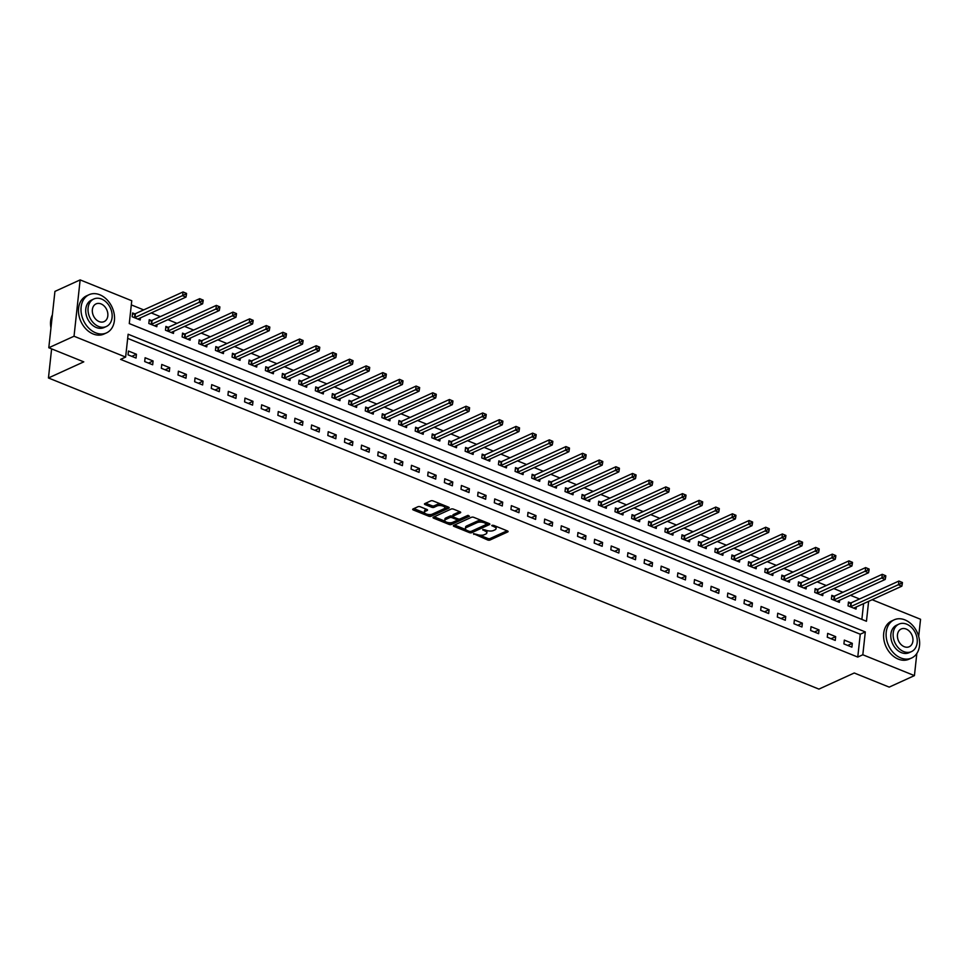 <?xml version="1.0" encoding="UTF-8"?>
<svg xmlns="http://www.w3.org/2000/svg" width="969" height="969" viewBox="0 0 969 969"><rect width="100%" height="100%" fill="white"/><g stroke="black" fill="none" stroke-linecap="round" stroke-linejoin="round"><path stroke-width="1.45" d="M473.538 533.689L487.649 539.975A1.647 0.678 -173.8 0 0 489.939 540.06L507.768 531.92A1.647 0.678 -173.8 0 0 508.107 531.569A1.647 0.678 -173.8 0 0 507.453 530.939L493.56 525.331L491.731 525.525L493.972 526.688A5.269 2.156 -173.8 0 1 496.055 528.711A5.269 2.156 -173.8 0 1 494.989 529.825L493.5 530.503A5.269 2.156 -173.8 0 1 486.147 530.261L482.744 529.486L484.766 530.891A5.269 2.156 -173.8 0 1 486.838 532.914A5.269 2.156 -173.8 0 1 485.784 534.028L484.294 534.706A5.269 2.156 -173.8 0 1 476.942 534.464L473.538 533.689M420.304 506.787A1.647 0.678 -173.8 0 0 418.014 506.702L413.012 508.991A1.647 0.678 -173.8 0 0 412.673 509.343A1.647 0.678 -173.8 0 0 413.327 509.973L428.746 516.198A1.647 0.678 -173.8 0 0 431.048 516.271L448.877 508.144A1.647 0.678 -173.8 0 0 449.204 507.792A1.647 0.678 -173.8 0 0 448.562 507.162L433.131 500.937A1.647 0.678 -173.8 0 0 430.842 500.852L424.797 503.614A1.647 0.678 -173.8 0 0 424.47 503.965A1.647 0.678 -173.8 0 0 425.112 504.595L431.714 507.259A1.647 0.678 -173.8 0 0 434.015 507.332L437.007 505.963A4.409 1.805 -173.8 0 1 441.997 505.806A4.409 1.805 -173.8 0 1 444.892 507.853A4.409 1.805 -173.8 0 1 444.008 508.786L432.271 514.139A4.409 1.805 -173.8 0 1 427.281 514.309A4.409 1.805 -173.8 0 1 424.386 512.262A4.409 1.805 -173.8 0 1 425.27 511.317L427.232 510.433A1.647 0.678 -173.8 0 0 427.559 510.082A1.647 0.678 -173.8 0 0 426.905 509.452L420.304 506.787M916.831 653.457L914.433 675.611L889.203 687.118L854.246 672.995L818.926 689.104L48.45 377.971L83.77 361.861L48.801 347.738L74.032 336.231L80.148 279.896L131.76 300.741L129.277 323.573L866.456 621.262L868.624 601.337M914.433 675.611L862.822 654.765L865.305 631.921L128.126 334.232L125.643 357.077L74.032 336.231M125.643 357.077L120.592 359.378L857.771 657.067L862.822 654.765M453.662 525.404A1.647 0.678 -173.8 0 0 453.335 525.755A1.647 0.678 -173.8 0 0 453.989 526.385L469.408 532.611A1.647 0.678 -173.8 0 0 471.709 532.696L489.539 524.556A1.647 0.678 -173.8 0 0 489.866 524.205A1.647 0.678 -173.8 0 0 489.224 523.575L473.793 517.349A1.647 0.678 -173.8 0 0 471.491 517.276L453.662 525.404M449.083 524.411L433.652 518.173A1.647 0.678 -173.8 0 1 433.01 517.543A1.647 0.678 -173.8 0 1 433.337 517.192L451.166 509.064A1.647 0.678 -173.8 0 1 453.468 509.137L460.069 511.802A1.647 0.678 -173.8 0 1 460.711 512.431A1.647 0.678 -173.8 0 1 460.384 512.783L453.153 516.089A1.647 0.678 -173.8 0 0 452.826 516.429A1.647 0.678 -173.8 0 0 453.468 517.058L457.852 518.827A1.647 0.678 -173.8 0 0 460.142 518.912L467.676 515.472L469.505 516.211L451.384 524.483A1.647 0.678 -173.8 0 1 449.083 524.411L448.78 522.691M857.771 657.067L860.254 634.223L127.678 338.387M852.32 643.343L844.326 640.109L843.914 643.913L851.896 647.147L852.32 643.343L847.693 645.451M835.666 636.621L827.671 633.387L827.26 637.19L835.254 640.424L835.666 636.621L831.051 638.728M819.023 629.898L811.029 626.664L810.617 630.468L818.611 633.702L819.023 629.898L814.396 632.006M802.368 623.164L794.374 619.942L793.962 623.745L801.957 626.979L802.368 623.164L797.753 625.271M785.726 616.441L777.732 613.22L777.32 617.023L785.314 620.257L785.726 616.441L781.099 618.549M769.071 609.719L761.089 606.497L760.665 610.3L768.659 613.534L769.071 609.719L764.456 611.827M752.428 602.997L744.434 599.775L744.022 603.578L752.017 606.812L752.428 602.997L747.802 605.104M735.774 596.274L727.792 593.052L727.38 596.856L735.362 600.09L735.774 596.274L731.159 598.382M719.131 589.552L711.137 586.33L710.725 590.133L718.719 593.367L719.131 589.552L714.504 591.659M702.477 582.829L694.494 579.607L694.083 583.411L702.065 586.633L702.477 582.829L697.862 584.937M685.834 576.107L677.84 572.885L677.428 576.688L685.422 579.91L685.834 576.107L681.219 578.214M669.191 569.384L661.197 566.162L660.785 569.966L668.767 573.188L669.191 569.384L664.564 571.492M652.537 562.662L644.542 559.44L644.131 563.243L652.125 566.465L652.537 562.662L647.922 564.77M635.894 555.94L627.9 552.718L627.488 556.521L635.482 559.743L635.894 555.94L631.267 558.047M619.239 549.217L611.245 545.995L610.833 549.798L618.828 553.02L619.239 549.217L614.625 551.325M602.597 542.495L594.603 539.273L594.191 543.076L602.185 546.298L602.597 542.495L597.97 544.602M585.942 535.772L577.96 532.538L577.536 536.354L585.53 539.576L585.942 535.772L581.327 537.88M569.3 529.05L561.305 525.816L560.894 529.631L568.888 532.853L569.3 529.05L564.673 531.157M552.645 522.327L544.663 519.093L544.251 522.909L552.233 526.131L552.645 522.327L548.03 524.435M536.002 515.605L528.008 512.371L527.596 516.186L535.591 519.408L536.002 515.605L531.375 517.712M519.348 508.882L511.366 505.648L510.954 509.464L518.936 512.686L519.348 508.882L514.733 510.99M502.705 502.16L494.711 498.926L494.299 502.741L502.293 505.963L502.705 502.16L498.09 504.268M486.063 495.438L478.068 492.204L477.656 496.007L485.639 499.241L486.063 495.438L481.436 497.545M469.408 488.715L461.414 485.481L461.002 489.284L468.996 492.518L469.408 488.715L464.793 490.823M452.765 481.993L444.771 478.759L444.359 482.562L452.353 485.796L452.765 481.993L448.138 484.1M436.111 475.27L428.116 472.036L427.704 475.84L435.699 479.074L436.111 475.27L431.496 477.378M419.468 468.536L411.474 465.314L411.062 469.117L419.056 472.351L419.468 468.536L414.841 470.643M402.813 461.813L394.831 458.591L394.407 462.395L402.401 465.629L402.813 461.813L398.198 463.921M386.171 455.091L378.176 451.869L377.765 455.672L385.759 458.906L386.171 455.091L381.544 457.198M369.516 448.368L361.534 445.146L361.122 448.95L369.104 452.184L369.516 448.368L364.901 450.476M352.873 441.646L344.879 438.424L344.467 442.227L352.462 445.461L352.873 441.646L348.246 443.754M336.219 434.924L328.237 431.702L327.825 435.505L335.807 438.739L336.219 434.924L331.604 437.031M319.576 428.201L311.582 424.979L311.17 428.782L319.164 432.004L319.576 428.201L314.961 430.309M302.934 421.479L294.939 418.257L294.528 422.06L302.51 425.282L302.934 421.479L298.307 423.586M286.279 414.756L278.285 411.534L277.873 415.338L285.867 418.56L286.279 414.756L281.664 416.864M269.636 408.034L261.642 404.812L261.23 408.615L269.225 411.837L269.636 408.034L265.009 410.141M252.982 401.311L244.987 398.089L244.576 401.893L252.57 405.115L252.982 401.311L248.367 403.419M236.339 394.589L228.345 391.367L227.933 395.17L235.927 398.392L236.339 394.589L231.712 396.696M219.684 387.866L211.702 384.645L211.278 388.448L219.273 391.67L219.684 387.866L215.07 389.974M203.042 381.144L195.048 377.91L194.636 381.725L202.63 384.947L203.042 381.144L198.415 383.252M186.387 374.422L178.405 371.188L177.993 375.003L185.975 378.225L186.387 374.422L181.772 376.529M169.745 367.699L161.75 364.465L161.338 368.281L169.333 371.502L169.745 367.699L165.118 369.807M153.09 360.977L145.108 357.743L144.696 361.558L152.678 364.78L153.09 360.977L148.475 363.084M136.447 354.254L128.453 351.02L128.041 354.836L136.035 358.058L136.447 354.254L131.832 356.362M859.564 598.987L850.455 595.305M842.921 592.265L833.812 588.583M826.278 585.542L817.158 581.86M809.624 578.82L800.515 575.138M792.981 572.085L783.86 568.415M776.326 565.363L767.218 561.693M759.684 558.641L750.563 554.971M743.029 551.918L733.921 548.248M726.387 545.196L717.278 541.526M709.732 538.473L700.623 534.791M693.089 531.751L683.981 528.069M676.435 525.028L667.326 521.346M659.792 518.306L650.683 514.624M643.15 511.584L634.029 507.901M626.495 504.861L617.386 501.179M609.852 498.139L600.732 494.456M593.198 491.416L584.089 487.734M576.555 484.694L567.434 481.012M559.9 477.971L550.792 474.289M543.258 471.249L534.149 467.567M526.603 464.526L517.494 460.844M509.96 457.804L500.852 454.122M493.306 451.082L484.197 447.399M476.663 444.359L467.555 440.677M460.021 437.637L450.9 433.955M443.366 430.914L434.257 427.232M426.723 424.192L417.603 420.51M410.069 417.457L400.96 413.787M393.426 410.735L384.305 407.065M376.771 404.012L367.663 400.342M360.129 397.29L351.02 393.62M343.474 390.568L334.366 386.897M326.832 383.845L317.723 380.175M310.177 377.123L301.068 373.44M293.534 370.4L284.426 366.718M276.892 363.678L267.771 359.996M260.237 356.955L251.128 353.273M243.594 350.233L234.474 346.551M226.94 343.511L217.831 339.828M210.297 336.788L201.177 333.106M193.643 330.066L184.534 326.383M177 323.343L167.891 319.661M160.345 316.621L151.237 312.939M143.703 309.898L131.312 304.896M861.865 619.409L863.585 603.639M850.625 602.924L848.456 602.052L848.045 605.855L856.039 609.077L856.269 606.969M833.982 596.201L831.814 595.329L831.402 599.133L839.384 602.355L839.614 600.247M817.327 589.479L815.159 588.595L814.747 592.41L822.742 595.632L822.972 593.525M800.685 582.757L798.517 581.872L798.105 585.688L806.087 588.91L806.317 586.802M784.03 576.034L781.862 575.15L781.45 578.965L789.444 582.187L789.674 580.08M767.387 569.312L765.219 568.428L764.807 572.243L772.802 575.465L773.02 573.357M750.733 562.589L748.577 561.705L748.153 565.521L756.147 568.742L756.377 566.635M734.09 555.855L731.922 554.983L731.51 558.798L739.504 562.02L739.735 559.912M717.435 549.132L715.279 548.26L714.856 552.064L722.85 555.298L723.08 553.19M700.793 542.41L698.625 541.538L698.213 545.341L706.207 548.575L706.437 546.468M684.15 535.687L681.982 534.815L681.57 538.619L689.553 541.853L689.783 539.745M667.496 528.965L665.328 528.093L664.916 531.896L672.91 535.13L673.14 533.023M650.853 522.243L648.685 521.37L648.273 525.174L656.255 528.408L656.485 526.3M634.198 515.52L632.03 514.648L631.618 518.451L639.613 521.685L639.843 519.578M617.556 508.798L615.388 507.926L614.976 511.729L622.958 514.963L623.188 512.855M600.901 502.075L598.733 501.203L598.321 505.006L606.315 508.24L606.546 506.121M584.259 495.353L582.09 494.481L581.679 498.284L589.673 501.518L589.891 499.398M567.604 488.63L565.448 487.758L565.024 491.562L573.018 494.796L573.248 492.676M550.961 481.908L548.793 481.036L548.381 484.839L556.376 488.061L556.606 485.953M534.307 475.185L532.151 474.313L531.727 478.117L539.721 481.339L539.951 479.231M517.664 468.463L515.496 467.591L515.084 471.394L523.078 474.616L523.308 472.509M501.021 461.741L498.853 460.869L498.441 464.672L506.424 467.894L506.654 465.786M484.367 455.018L482.199 454.146L481.787 457.949L489.781 461.171L490.011 459.064M467.724 448.296L465.556 447.424L465.144 451.227L473.126 454.449L473.356 452.341M451.069 441.573L448.901 440.701L448.49 444.505L456.484 447.726L456.714 445.619M434.427 434.851L432.259 433.967L431.847 437.782L439.829 441.004L440.059 438.896M417.772 428.128L415.604 427.244L415.192 431.06L423.187 434.282L423.417 432.174M401.13 421.406L398.962 420.522L398.55 424.337L406.544 427.559L406.762 425.452M384.475 414.684L382.319 413.799L381.895 417.615L389.889 420.837L390.119 418.729M367.832 407.961L365.664 407.077L365.252 410.892L373.247 414.114L373.477 412.007M351.178 401.227L349.022 400.354L348.598 404.17L356.592 407.392L356.822 405.284M334.535 394.504L332.367 393.632L331.955 397.435L339.949 400.669L340.18 398.562M317.893 387.782L315.724 386.91L315.313 390.713L323.295 393.947L323.525 391.839M301.238 381.059L299.07 380.187L298.658 383.99L306.652 387.225L306.882 385.117M284.595 374.337L282.427 373.465L282.015 377.268L289.997 380.502L290.228 378.394M267.941 367.614L265.772 366.742L265.361 370.546L273.355 373.78L273.585 371.672M251.298 360.892L249.13 360.02L248.718 363.823L256.7 367.057L256.93 364.95M234.643 354.169L232.475 353.297L232.063 357.101L240.058 360.335L240.288 358.227M218.001 347.447L215.833 346.575L215.421 350.378L223.415 353.612L223.633 351.493M201.346 340.725L199.178 339.853L198.766 343.656L206.76 346.89L206.991 344.77M184.704 334.002L182.535 333.13L182.124 336.933L190.118 340.167L190.348 338.048M168.049 327.28L165.893 326.408L165.469 330.211L173.463 333.433L173.693 331.325M151.406 320.557L149.238 319.685L148.826 323.489L156.821 326.71L157.051 324.603M134.764 313.835L132.596 312.963L132.184 316.766L140.166 319.988L140.396 317.88M51.611 348.876L48.45 377.971M872.148 599.726L920.55 619.276L918.685 636.427M48.801 347.738L54.93 291.403L80.148 279.896M860.254 634.223L865.305 631.921M486.838 532.914L487.007 531.387A5.269 2.156 -173.8 0 0 486.62 530.431M496.055 528.711L496.213 527.184A5.269 2.156 -173.8 0 0 495.849 526.264M479.57 535.13L487.807 538.461A1.647 0.678 -173.8 0 0 490.108 538.534L507.078 530.794M471.273 531.315A1.647 0.678 -173.8 0 0 471.867 531.169L488.848 523.43M454.522 525.016L465.75 529.546M469.359 531.4L470.97 531.46L486.62 524.314L484.5 522.86A5.269 2.156 -173.8 0 0 477.148 522.618L466.452 527.499A5.269 2.156 -173.8 0 0 465.386 528.626A5.269 2.156 -173.8 0 0 467.458 530.637L469.359 531.4M486.777 522.8L486.85 524.072M482.029 520.68A5.269 2.156 -173.8 0 0 477.305 521.104L477.148 522.618M465.386 528.626L465.556 527.1A5.269 2.156 -173.8 0 1 466.61 525.973L477.305 521.104M445.037 521.189L434.197 516.804M459.694 511.656L453.322 514.563A1.647 0.678 -173.8 0 0 452.983 514.914L452.826 516.429L452.244 516.174A1.647 0.678 -173.8 0 0 449.955 516.102L449.786 517.616A1.647 0.678 -173.8 0 1 452.087 517.7L456.46 519.469A1.647 0.678 -173.8 0 1 457.114 520.099A1.647 0.678 -173.8 0 1 456.774 520.45L452.644 522.327A4.409 1.805 -173.8 0 1 447.654 522.497A4.409 1.805 -173.8 0 1 444.759 520.438A4.409 1.805 -173.8 0 1 445.655 519.505L449.786 517.616M468.197 515.363L451.542 522.957L451.384 524.483M449.955 516.102L445.813 517.979A4.409 1.805 -173.8 0 0 444.928 518.924L444.759 520.438M456.944 518.924A1.647 0.678 -173.8 0 0 457.271 518.597L457.114 520.099M449.241 522.885A1.647 0.678 -173.8 0 0 451.542 522.957M424.386 512.262L424.555 510.736A4.409 1.805 -173.8 0 1 425.439 509.803L426.53 509.294M444.892 507.853L445.05 506.327A4.409 1.805 -173.8 0 0 444.832 505.648M440.883 504.062A4.409 1.805 -173.8 0 0 437.176 504.449L437.007 505.963M425.657 503.226L431.883 505.733A1.647 0.678 -173.8 0 0 434.173 505.806L437.176 504.449M428.552 514.527L428.916 514.672A1.647 0.678 -173.8 0 0 431.217 514.745L448.187 507.005M413.872 508.592L424.604 512.928M853.871 608.205L853.931 608.12A1.684 0.69 6.2 0 1 854.21 607.914L901.836 586.184L898.505 584.84L898.929 581.037L851.291 602.754A1.684 0.69 6.2 0 1 850.818 602.888L848.323 603.287M901.109 581.981L898.929 581.037L902.442 582.514L901.109 581.981L900.94 583.508L902.272 584.041L902.442 582.514M900.94 583.508L850.879 606.57A1.684 0.69 6.2 0 1 850.407 606.691L850.213 606.727M902.272 584.041L901.836 586.184M837.228 601.483L837.277 601.398A1.684 0.69 6.2 0 1 837.567 601.18L885.194 579.462L881.863 578.118L882.274 574.314L834.648 596.032A1.684 0.69 6.2 0 1 834.176 596.165L831.681 596.565M884.467 575.259L882.274 574.314L885.799 575.792L884.467 575.259L884.297 576.773L885.63 577.318L885.799 575.792M884.297 576.773L834.236 599.835A1.684 0.69 6.2 0 1 833.764 599.968L833.57 600.005M885.63 577.318L885.194 579.462M820.573 594.76L820.634 594.675A1.684 0.69 6.2 0 1 820.913 594.457L868.539 572.74L865.22 571.395L865.632 567.592L817.993 589.309A1.684 0.69 6.2 0 1 817.521 589.443L815.026 589.842M867.812 568.537L865.632 567.592L869.145 569.069L867.812 568.537L867.655 570.051L868.975 570.596L869.145 569.069M867.655 570.051L817.582 593.113A1.684 0.69 6.2 0 1 817.109 593.246L816.915 593.282M868.975 570.596L868.539 572.74M803.931 588.038L803.991 587.953A1.684 0.69 6.2 0 1 804.27 587.735L851.896 566.017L848.565 564.673L848.977 560.857L801.351 582.587A1.684 0.69 6.2 0 1 800.879 582.72L798.383 583.12M851.17 561.814L848.977 560.857L852.502 562.347L851.17 561.814L851 563.328L852.332 563.873L852.502 562.347M851 563.328L800.939 586.39A1.684 0.69 6.2 0 1 800.467 586.524L800.273 586.56M852.332 563.873L851.896 566.017M787.276 581.315L787.337 581.23A1.684 0.69 6.2 0 1 787.615 581.012L835.242 559.295L831.923 557.95L832.335 554.135L784.708 575.865A1.684 0.69 6.2 0 1 784.224 575.998L781.729 576.398M834.515 555.092L832.335 554.135L835.847 555.625L834.515 555.092L834.357 556.606L835.69 557.151L835.847 555.625M834.357 556.606L784.284 579.668A1.684 0.69 6.2 0 1 783.812 579.801L783.618 579.837M835.69 557.151L835.242 559.295M900.807 657.963A20.991 15.758 65.5 0 0 911.587 658.024A20.991 15.758 65.5 0 0 919.278 639.031A20.991 15.758 65.5 0 0 904.937 619.894A20.991 15.758 65.5 0 0 894.157 619.833A20.991 15.758 65.5 0 0 886.465 638.837A20.991 15.758 65.5 0 0 900.807 657.963M894.157 619.833L891.637 620.984A20.991 15.758 65.5 0 0 883.946 639.988A20.991 15.758 65.5 0 0 898.275 659.114A20.991 15.758 65.5 0 0 909.055 659.174L911.587 658.024M911.466 651.616L909.14 652.682A15.116 11.349 -114.5 0 1 901.376 652.634A15.116 11.349 -114.5 0 1 891.056 638.862A15.116 11.349 -114.5 0 1 896.604 625.187L898.917 624.121A15.116 11.349 65.5 0 0 893.382 637.808A15.116 11.349 65.5 0 0 903.702 651.58A15.116 11.349 65.5 0 0 911.466 651.616A15.116 11.349 65.5 0 0 917.001 637.941A15.116 11.349 65.5 0 0 906.681 624.169A15.116 11.349 65.5 0 0 898.917 624.121M906.148 629.038A9.738 7.316 65.5 0 0 901.146 629.014A9.738 7.316 65.5 0 0 897.585 637.832A9.738 7.316 65.5 0 0 904.234 646.698A9.738 7.316 65.5 0 0 909.237 646.735A9.738 7.316 65.5 0 0 912.798 637.917A9.738 7.316 65.5 0 0 906.148 629.038M95.701 332.839A20.991 15.758 65.5 0 0 106.481 332.9A20.991 15.758 65.5 0 0 114.172 313.908A20.991 15.758 65.5 0 0 99.831 294.782A20.991 15.758 65.5 0 0 89.063 294.709A20.991 15.758 65.5 0 0 81.36 313.714A20.991 15.758 65.5 0 0 95.701 332.839M89.063 294.709L86.532 295.86A20.991 15.758 65.5 0 0 78.84 314.864A20.991 15.758 65.5 0 0 93.181 333.99A20.991 15.758 65.5 0 0 103.962 334.051L106.481 332.9M106.36 326.505L104.034 327.558A15.116 11.349 -114.5 0 1 96.282 327.51A15.116 11.349 -114.5 0 1 85.962 313.738A15.116 11.349 -114.5 0 1 91.498 300.063L93.823 298.997A15.116 11.349 65.5 0 0 88.276 312.684A15.116 11.349 65.5 0 0 98.596 326.456A15.116 11.349 65.5 0 0 106.36 326.505A15.116 11.349 65.5 0 0 111.895 312.817A15.116 11.349 65.5 0 0 101.575 299.046A15.116 11.349 65.5 0 0 93.823 298.997M101.055 303.915A9.738 7.316 65.5 0 0 96.052 303.891A9.738 7.316 65.5 0 0 92.479 312.708A9.738 7.316 65.5 0 0 99.129 321.587A9.738 7.316 65.5 0 0 104.131 321.611A9.738 7.316 65.5 0 0 107.704 312.793A9.738 7.316 65.5 0 0 101.055 303.915M52.387 314.828A20.991 15.758 65.5 0 0 50.957 327.97M770.634 574.593L770.694 574.508A1.684 0.69 6.2 0 1 770.973 574.29L818.599 552.572L815.268 551.228L815.68 547.412L768.054 569.142A1.684 0.69 6.2 0 1 767.581 569.275L765.086 569.675M817.872 548.369L815.68 547.412L819.205 548.902L817.872 548.369L817.703 549.883L819.035 550.428L819.205 548.902M817.703 549.883L767.642 572.945A1.684 0.69 6.2 0 1 767.169 573.079L766.976 573.115M819.035 550.428L818.599 552.572M753.979 567.87L754.039 567.786A1.684 0.69 6.2 0 1 754.318 567.568L801.957 545.85L798.626 544.505L799.037 540.69L751.411 562.42A1.684 0.69 6.2 0 1 750.939 562.553L748.431 562.953M801.218 541.647L799.037 540.69L802.55 542.18L801.218 541.647L801.06 543.161L802.393 543.706L802.55 542.18M801.06 543.161L750.987 566.223A1.684 0.69 6.2 0 1 750.515 566.356L750.321 566.393M802.393 543.706L801.957 545.85M737.336 561.148L737.397 561.063A1.684 0.69 6.2 0 1 737.675 560.845L785.302 539.127L781.971 537.783L782.383 533.967L734.756 555.697A1.684 0.69 6.2 0 1 734.284 555.831L731.789 556.218M784.575 534.924L782.383 533.967L785.907 535.457L784.575 534.924L784.405 536.438L785.738 536.983L785.907 535.457M784.405 536.438L734.345 559.501A1.684 0.69 6.2 0 1 733.872 559.634L733.678 559.67M785.738 536.983L785.302 539.127M720.682 554.425L720.742 554.341A1.684 0.69 6.2 0 1 721.021 554.123L768.659 532.405L765.328 531.06L765.74 527.245L718.114 548.975A1.684 0.69 6.2 0 1 717.641 549.108L715.146 549.496M767.92 528.19L765.74 527.245L769.253 528.735L767.92 528.19L767.763 529.716L769.095 530.261L769.253 528.735M767.763 529.716L717.702 552.778A1.684 0.69 6.2 0 1 717.23 552.911L717.024 552.948M769.095 530.261L768.659 532.405M704.039 547.703L704.1 547.618A1.684 0.69 6.2 0 1 704.378 547.4L752.005 525.683L748.674 524.326L749.085 520.523L701.459 542.252A1.684 0.69 6.2 0 1 700.987 542.386L698.492 542.773M751.278 521.467L749.085 520.523L752.61 522.012L751.278 521.467L751.108 522.994L752.441 523.539L752.61 522.012M751.108 522.994L701.047 546.056A1.684 0.69 6.2 0 1 700.575 546.189L700.381 546.225M752.441 523.539L752.005 525.683M687.384 540.981L687.445 540.884A1.684 0.69 6.2 0 1 687.736 540.678L735.362 518.948L732.031 517.603L732.443 513.8L684.817 535.53A1.684 0.69 6.2 0 1 684.344 535.663L681.849 536.051M734.635 514.745L732.443 513.8L735.956 515.29L734.635 514.745L734.466 516.271L735.798 516.804L735.956 515.29M734.466 516.271L684.405 539.333A1.684 0.69 6.2 0 1 683.932 539.467L683.726 539.503M735.798 516.804L735.362 518.948M670.742 534.258L670.802 534.161A1.684 0.69 6.2 0 1 671.081 533.955L718.707 512.226L715.376 510.881L715.8 507.078L668.162 528.808A1.684 0.69 6.2 0 1 667.689 528.941L665.194 529.328M717.981 508.022L715.8 507.078L719.313 508.568L717.981 508.022L717.811 509.549L719.143 510.082L719.313 508.568M717.811 509.549L667.75 532.611A1.684 0.69 6.2 0 1 667.278 532.744L667.084 532.78M719.143 510.082L718.707 512.226M654.099 527.524L654.148 527.439A1.684 0.69 6.2 0 1 654.438 527.233L702.065 505.503L698.734 504.159L699.146 500.355L651.519 522.085A1.684 0.69 6.2 0 1 651.047 522.218L648.552 522.606M701.338 501.3L699.146 500.355L702.67 501.845L701.338 501.3L701.168 502.826L702.501 503.359L702.67 501.845M701.168 502.826L651.107 525.888A1.684 0.69 6.2 0 1 650.635 526.022L650.441 526.058M702.501 503.359L702.065 505.503M637.445 520.801L637.505 520.716A1.684 0.69 6.2 0 1 637.784 520.51L685.41 498.781L682.079 497.436L682.503 493.633L634.865 515.363A1.684 0.69 6.2 0 1 634.392 515.496L631.897 515.883M684.683 494.578L682.503 493.633L686.016 495.123L684.683 494.578L684.526 496.104L685.846 496.637L686.016 495.123M684.526 496.104L634.453 519.166A1.684 0.69 6.2 0 1 633.98 519.299L633.787 519.323M685.846 496.637L685.41 498.781M620.802 514.079L620.863 513.994A1.684 0.69 6.2 0 1 621.141 513.788L668.767 492.058L665.437 490.714L665.848 486.91L618.222 508.64A1.684 0.69 6.2 0 1 617.75 508.773L615.254 509.161M668.041 487.855L665.848 486.91L669.373 488.4L668.041 487.855L667.871 489.381L669.204 489.914L669.373 488.4M667.871 489.381L617.81 512.444A1.684 0.69 6.2 0 1 617.338 512.577L617.144 512.601M669.204 489.914L668.767 492.058M604.147 507.356L604.208 507.272A1.684 0.69 6.2 0 1 604.486 507.066L652.113 485.336L648.794 483.991L649.206 480.188L601.579 501.918A1.684 0.69 6.2 0 1 601.095 502.051L598.6 502.439M651.386 481.133L649.206 480.188L652.718 481.678L651.386 481.133L651.229 482.659L652.561 483.192L652.718 481.678M651.229 482.659L601.155 505.721A1.684 0.69 6.2 0 1 600.683 505.854L600.489 505.879M652.561 483.192L652.113 485.336M587.505 500.634L587.565 500.549A1.684 0.69 6.2 0 1 587.844 500.343L635.47 478.613L632.139 477.269L632.551 473.466L584.925 495.195A1.684 0.69 6.2 0 1 584.452 495.329L581.957 495.716M634.743 474.41L632.551 473.466L636.076 474.955L634.743 474.41L634.574 475.936L635.906 476.469L636.076 474.955M634.574 475.936L584.513 498.999A1.684 0.69 6.2 0 1 584.041 499.132L583.847 499.156M635.906 476.469L635.47 478.613M570.85 493.911L570.911 493.827A1.684 0.69 6.2 0 1 571.189 493.621L618.828 471.891L615.497 470.546L615.909 466.743L568.282 488.473A1.684 0.69 6.2 0 1 567.81 488.606L565.302 488.994M618.089 467.688L615.909 466.743L619.421 468.221L618.089 467.688L617.931 469.214L619.264 469.747L619.421 468.221M617.931 469.214L567.858 492.276A1.684 0.69 6.2 0 1 567.386 492.409L567.192 492.434M619.264 469.747L618.828 471.891M554.207 487.189L554.268 487.104A1.684 0.69 6.2 0 1 554.547 486.898L602.173 465.168L598.842 463.824L599.254 460.021L551.627 481.738A1.684 0.69 6.2 0 1 551.155 481.872L548.66 482.271M601.446 460.965L599.254 460.021L602.779 461.498L601.446 460.965L601.277 462.492L602.609 463.025L602.779 461.498M601.277 462.492L551.216 485.554A1.684 0.69 6.2 0 1 550.743 485.687L550.549 485.711M602.609 463.025L602.173 465.168M537.553 480.467L537.613 480.382A1.684 0.69 6.2 0 1 537.892 480.176L585.53 458.446L582.199 457.102L582.611 453.298L534.985 475.016A1.684 0.69 6.2 0 1 534.513 475.149L532.005 475.549M584.791 454.243L582.611 453.298L586.124 454.776L584.791 454.243L584.634 455.769L585.966 456.302L586.124 454.776M584.634 455.769L534.573 478.831A1.684 0.69 6.2 0 1 534.089 478.965L533.895 478.989M585.966 456.302L585.53 458.446M520.91 473.744L520.971 473.659A1.684 0.69 6.2 0 1 521.249 473.453L568.876 451.724L565.545 450.379L565.957 446.576L518.33 468.293A1.684 0.69 6.2 0 1 517.858 468.427L515.363 468.826M568.149 447.521L565.957 446.576L569.481 448.053L568.149 447.521L567.979 449.047L569.312 449.58L569.481 448.053M567.979 449.047L517.918 472.109A1.684 0.69 6.2 0 1 517.446 472.242L517.252 472.266M569.312 449.58L568.876 451.724M504.255 467.022L504.316 466.937A1.684 0.69 6.2 0 1 504.607 466.731L552.233 445.001L548.902 443.657L549.314 439.853L501.688 461.571A1.684 0.69 6.2 0 1 501.215 461.704L498.72 462.104M551.506 440.798L549.314 439.853L552.827 441.331L551.506 440.798L551.337 442.324L552.669 442.857L552.827 441.331M551.337 442.324L501.276 465.386A1.684 0.69 6.2 0 1 500.803 465.52L500.598 465.544M552.669 442.857L552.233 445.001M487.613 460.299L487.673 460.214A1.684 0.69 6.2 0 1 487.952 460.009L535.578 438.279L532.247 436.934L532.671 433.131L485.033 454.849A1.684 0.69 6.2 0 1 484.561 454.982L482.065 455.382M534.852 434.076L532.671 433.131L536.184 434.609L534.852 434.076L534.682 435.602L536.014 436.135L536.184 434.609M534.682 435.602L484.621 458.664A1.684 0.69 6.2 0 1 484.149 458.797L483.955 458.822M536.014 436.135L535.578 438.279M470.97 453.577L471.019 453.492A1.684 0.69 6.2 0 1 471.309 453.286L518.936 431.556L515.605 430.212L516.017 426.408L468.39 448.126A1.684 0.69 6.2 0 1 467.918 448.259L465.423 448.659M518.209 427.353L516.017 426.408L519.541 427.886L518.209 427.353L518.04 428.879L519.372 429.412L519.541 427.886M518.04 428.879L467.979 451.942A1.684 0.69 6.2 0 1 467.506 452.075L467.312 452.099M519.372 429.412L518.936 431.556M454.316 446.854L454.376 446.77A1.684 0.69 6.2 0 1 454.655 446.552L502.281 424.834L498.95 423.489L499.374 419.686L451.736 441.404A1.684 0.69 6.2 0 1 451.263 441.537L448.768 441.937M501.554 420.631L499.374 419.686L502.887 421.164L501.554 420.631L501.385 422.145L502.717 422.69L502.887 421.164M501.385 422.145L451.324 445.207A1.684 0.69 6.2 0 1 450.851 445.34L450.658 445.377M502.717 422.69L502.281 424.834M437.673 440.132L437.734 440.047A1.684 0.69 6.2 0 1 438.012 439.829L485.639 418.111L482.308 416.767L482.719 412.964L435.093 434.681A1.684 0.69 6.2 0 1 434.621 434.815L432.126 435.214M484.912 413.908L482.719 412.964L486.244 414.441L484.912 413.908L484.742 415.422L486.075 415.967L486.244 414.441M484.742 415.422L434.681 438.485A1.684 0.69 6.2 0 1 434.209 438.618L434.015 438.654M486.075 415.967L485.639 418.111M421.018 433.409L421.079 433.325A1.684 0.69 6.2 0 1 421.358 433.107L468.984 411.389L465.665 410.044L466.077 406.241L418.438 427.959A1.684 0.69 6.2 0 1 417.966 428.092L415.471 428.492M468.257 407.186L466.077 406.241L469.59 407.719L468.257 407.186L468.1 408.7L469.432 409.245L469.59 407.719M468.1 408.7L418.027 431.762A1.684 0.69 6.2 0 1 417.554 431.895L417.36 431.932M469.432 409.245L468.984 411.389M404.376 426.687L404.436 426.602A1.684 0.69 6.2 0 1 404.715 426.384L452.341 404.667L449.01 403.322L449.422 399.507L401.796 421.236A1.684 0.69 6.2 0 1 401.323 421.37L398.828 421.769M451.615 400.463L449.422 399.507L452.947 400.996L451.615 400.463L451.445 401.978L452.777 402.523L452.947 400.996M451.445 401.978L401.384 425.04A1.684 0.69 6.2 0 1 400.912 425.173L400.718 425.209M452.777 402.523L452.341 404.667M387.721 419.965L387.782 419.88A1.684 0.69 6.2 0 1 388.06 419.662L435.699 397.944L432.368 396.6L432.78 392.784L385.153 414.514A1.684 0.69 6.2 0 1 384.681 414.647L382.174 415.047M434.96 393.741L432.78 392.784L436.292 394.274L434.96 393.741L434.802 395.255L436.135 395.8L436.292 394.274M434.802 395.255L384.729 418.317A1.684 0.69 6.2 0 1 384.257 418.451L384.063 418.487M436.135 395.8L435.699 397.944M371.079 413.242L371.139 413.157A1.684 0.69 6.2 0 1 371.418 412.939L419.044 391.222L415.713 389.877L416.125 386.062L368.499 407.792A1.684 0.69 6.2 0 1 368.026 407.925L365.531 408.324M418.317 387.019L416.125 386.062L419.65 387.552L418.317 387.019L418.148 388.533L419.48 389.078L419.65 387.552M418.148 388.533L368.087 411.595A1.684 0.69 6.2 0 1 367.614 411.728L367.421 411.764M419.48 389.078L419.044 391.222M354.424 406.52L354.484 406.435A1.684 0.69 6.2 0 1 354.763 406.217L402.401 384.499L399.071 383.155L399.482 379.339L351.856 401.069A1.684 0.69 6.2 0 1 351.384 401.202L348.876 401.59M401.663 380.296L399.482 379.339L402.995 380.829L401.663 380.296L401.505 381.81L402.838 382.355L402.995 380.829M401.505 381.81L351.444 404.872A1.684 0.69 6.2 0 1 350.96 405.006L350.766 405.042M402.838 382.355L402.401 384.499M337.781 399.797L337.842 399.712A1.684 0.69 6.2 0 1 338.12 399.494L385.747 377.777L382.416 376.432L382.828 372.617L335.201 394.347A1.684 0.69 6.2 0 1 334.729 394.48L332.234 394.868M385.02 373.562L382.828 372.617L386.352 374.107L385.02 373.562L384.85 375.088L386.183 375.633L386.352 374.107M384.85 375.088L334.789 398.15A1.684 0.69 6.2 0 1 334.317 398.283L334.123 398.32M386.183 375.633L385.747 377.777M321.127 393.075L321.187 392.99A1.684 0.69 6.2 0 1 321.478 392.772L369.104 371.054L365.773 369.71L366.185 365.894L318.559 387.624A1.684 0.69 6.2 0 1 318.086 387.757L315.591 388.145M368.377 366.839L366.185 365.894L369.698 367.384L368.377 366.839L368.208 368.365L369.54 368.91L369.698 367.384M368.208 368.365L318.147 391.428A1.684 0.69 6.2 0 1 317.675 391.561L317.469 391.597M369.54 368.91L369.104 371.054M304.484 386.352L304.545 386.268A1.684 0.69 6.2 0 1 304.823 386.05L352.45 364.32L349.119 362.975L349.543 359.172L301.904 380.902A1.684 0.69 6.2 0 1 301.432 381.035L298.937 381.423M351.723 360.117L349.543 359.172L353.055 360.662L351.723 360.117L351.553 361.643L352.886 362.176L353.055 360.662M351.553 361.643L301.492 384.705A1.684 0.69 6.2 0 1 301.02 384.838L300.826 384.875M352.886 362.176L352.45 364.32M287.841 379.63L287.89 379.533A1.684 0.69 6.2 0 1 288.181 379.327L335.807 357.597L332.476 356.253L332.888 352.45L285.261 374.179A1.684 0.69 6.2 0 1 284.789 374.313L282.294 374.7M335.08 353.394L332.888 352.45L336.413 353.939L335.08 353.394L334.911 354.92L336.243 355.453L336.413 353.939M334.911 354.92L284.85 377.983A1.684 0.69 6.2 0 1 284.377 378.116L284.183 378.152M336.243 355.453L335.807 357.597M271.187 372.895L271.247 372.811A1.684 0.69 6.2 0 1 271.526 372.605L319.152 350.875L315.821 349.53L316.245 345.727L268.607 367.457A1.684 0.69 6.2 0 1 268.134 367.59L265.639 367.978M318.426 346.672L316.245 345.727L319.758 347.217L318.426 346.672L318.256 348.198L319.588 348.731L319.758 347.217M318.256 348.198L268.195 371.26A1.684 0.69 6.2 0 1 267.723 371.393L267.529 371.43M319.588 348.731L319.152 350.875M254.544 366.173L254.605 366.088A1.684 0.69 6.2 0 1 254.883 365.882L302.51 344.152L299.179 342.808L299.591 339.005L251.964 360.734A1.684 0.69 6.2 0 1 251.492 360.868L248.997 361.255M301.783 339.949L299.591 339.005L303.115 340.494L301.783 339.949L301.613 341.476L302.946 342.009L303.115 340.494M301.613 341.476L251.552 364.538A1.684 0.69 6.2 0 1 251.08 364.671L250.886 364.695M302.946 342.009L302.51 344.152M237.889 359.451L237.95 359.366A1.684 0.69 6.2 0 1 238.229 359.16L285.855 337.43L282.536 336.086L282.948 332.282L235.31 354.012A1.684 0.69 6.2 0 1 234.837 354.145L232.342 354.533M285.128 333.227L282.948 332.282L286.461 333.772L285.128 333.227L284.971 334.753L286.303 335.286L286.461 333.772M284.971 334.753L234.898 357.815A1.684 0.69 6.2 0 1 234.425 357.949L234.232 357.973M286.303 335.286L285.855 337.43M221.247 352.728L221.307 352.643A1.684 0.69 6.2 0 1 221.586 352.437L269.212 330.708L265.881 329.363L266.293 325.56L218.667 347.29A1.684 0.69 6.2 0 1 218.195 347.423L215.699 347.81M268.486 326.505L266.293 325.56L269.818 327.05L268.486 326.505L268.316 328.031L269.648 328.564L269.818 327.05M268.316 328.031L218.255 351.093A1.684 0.69 6.2 0 1 217.783 351.226L217.589 351.25M269.648 328.564L269.212 330.708M204.592 346.006L204.653 345.921A1.684 0.69 6.2 0 1 204.931 345.715L252.57 323.985L249.239 322.641L249.651 318.837L202.024 340.567A1.684 0.69 6.2 0 1 201.552 340.7L199.045 341.088M251.831 319.782L249.651 318.837L253.163 320.327L251.831 319.782L251.674 321.308L253.006 321.841L253.163 320.327M251.674 321.308L201.6 344.37A1.684 0.69 6.2 0 1 201.128 344.504L200.934 344.528M253.006 321.841L252.57 323.985M187.95 339.283L188.01 339.198A1.684 0.69 6.2 0 1 188.289 338.993L235.915 317.263L232.584 315.918L232.996 312.115L185.37 333.845A1.684 0.69 6.2 0 1 184.897 333.978L182.402 334.366M235.188 313.06L232.996 312.115L236.521 313.593L235.188 313.06L235.019 314.586L236.351 315.119L236.521 313.593M235.019 314.586L184.958 337.648A1.684 0.69 6.2 0 1 184.485 337.781L184.292 337.806M236.351 315.119L235.915 317.263M171.295 332.561L171.356 332.476A1.684 0.69 6.2 0 1 171.634 332.27L219.273 310.54L215.942 309.196L216.353 305.392L168.727 327.11A1.684 0.69 6.2 0 1 168.255 327.243L165.747 327.643M218.534 306.337L216.353 305.392L219.866 306.87L218.534 306.337L218.376 307.863L219.709 308.396L219.866 306.87M218.376 307.863L168.315 330.926A1.684 0.69 6.2 0 1 167.831 331.059L167.637 331.083M219.709 308.396L219.273 310.54M154.652 325.838L154.713 325.754A1.684 0.69 6.2 0 1 154.992 325.548L202.618 303.818L199.287 302.473L199.699 298.67L152.072 320.388A1.684 0.69 6.2 0 1 151.6 320.521L149.105 320.921M201.891 299.615L199.699 298.67L203.224 300.148L201.891 299.615L201.722 301.141L203.054 301.674L203.224 300.148M201.722 301.141L151.661 324.203A1.684 0.69 6.2 0 1 151.188 324.336L150.994 324.361M203.054 301.674L202.618 303.818M137.998 319.116L138.058 319.031A1.684 0.69 6.2 0 1 138.349 318.825L185.975 297.095L182.644 295.751L183.056 291.948L135.43 313.665A1.684 0.69 6.2 0 1 134.957 313.799L132.462 314.198M185.249 292.892L183.056 291.948L186.569 293.425L185.249 292.892L185.079 294.419L186.411 294.951L186.569 293.425M185.079 294.419L135.018 317.481A1.684 0.69 6.2 0 1 134.546 317.614L134.34 317.638M186.411 294.951L185.975 297.095M473.841 533.592L473.756 534.367M492.264 525.198L492.179 525.961M483.046 529.389L482.962 530.164M484.888 529.752L484.766 530.891M494.105 525.549L493.972 526.688M507.853 531.157L507.768 531.92M490.108 538.534L489.939 540.06M487.807 538.461L487.649 539.975M489.624 523.793L489.539 524.556M471.867 531.169L471.709 532.696M469.529 531.46L469.408 532.611M454.11 525.198L453.989 526.385M486.523 522.485L486.39 523.635M484.621 521.722L484.5 522.86M466.61 525.973L466.452 527.499M433.785 516.998L433.652 518.173M460.469 512.02L460.384 512.783M453.322 514.563L453.153 516.089M445.813 517.979L445.655 519.505M456.581 518.318L456.46 519.469M452.244 516.174L452.087 517.7M427.305 509.67L427.232 510.433M425.439 509.803L425.27 511.317M434.173 505.806L434.015 507.332M431.883 505.733L431.714 507.259M425.246 503.408L425.112 504.595M448.962 507.381L448.877 508.144M431.217 514.745L431.048 516.271M428.916 514.672L428.746 516.198M413.46 508.786L413.327 509.973M851.291 602.754L850.879 606.57M850.818 602.888L850.407 606.691M834.648 596.032L834.236 599.835M834.176 596.165L833.764 599.968M817.993 589.309L817.582 593.113M817.521 589.443L817.109 593.246M801.351 582.587L800.939 586.39M800.879 582.72L800.467 586.524M784.708 575.865L784.284 579.668M784.224 575.998L783.812 579.801M768.054 569.142L767.642 572.945M767.581 569.275L767.169 573.079M751.411 562.42L750.987 566.223M750.939 562.553L750.515 566.356M734.756 555.697L734.345 559.501M734.284 555.831L733.872 559.634M718.114 548.975L717.702 552.778M717.641 549.108L717.23 552.911M701.459 542.252L701.047 546.056M700.987 542.386L700.575 546.189M684.817 535.53L684.405 539.333M684.344 535.663L683.932 539.467M668.162 528.808L667.75 532.611M667.689 528.941L667.278 532.744M651.519 522.085L651.107 525.888M651.047 522.218L650.635 526.022M634.865 515.363L634.453 519.166M634.392 515.496L633.98 519.299M618.222 508.64L617.81 512.444M617.75 508.773L617.338 512.577M601.579 501.918L601.155 505.721M601.095 502.051L600.683 505.854M584.925 495.195L584.513 498.999M584.452 495.329L584.041 499.132M568.282 488.473L567.858 492.276M567.81 488.606L567.386 492.409M551.627 481.738L551.216 485.554M551.155 481.872L550.743 485.687M534.985 475.016L534.573 478.831M534.513 475.149L534.089 478.965M518.33 468.293L517.918 472.109M517.858 468.427L517.446 472.242M501.688 461.571L501.276 465.386M501.215 461.704L500.803 465.52M485.033 454.849L484.621 458.664M484.561 454.982L484.149 458.797M468.39 448.126L467.979 451.942M467.918 448.259L467.506 452.075M451.736 441.404L451.324 445.207M451.263 441.537L450.851 445.34M435.093 434.681L434.681 438.485M434.621 434.815L434.209 438.618M418.438 427.959L418.027 431.762M417.966 428.092L417.554 431.895M401.796 421.236L401.384 425.04M401.323 421.37L400.912 425.173M385.153 414.514L384.729 418.317M384.681 414.647L384.257 418.451M368.499 407.792L368.087 411.595M368.026 407.925L367.614 411.728M351.856 401.069L351.444 404.872M351.384 401.202L350.96 405.006M335.201 394.347L334.789 398.15M334.729 394.48L334.317 398.283M318.559 387.624L318.147 391.428M318.086 387.757L317.675 391.561M301.904 380.902L301.492 384.705M301.432 381.035L301.02 384.838M285.261 374.179L284.85 377.983M284.789 374.313L284.377 378.116M268.607 367.457L268.195 371.26M268.134 367.59L267.723 371.393M251.964 360.734L251.552 364.538M251.492 360.868L251.08 364.671M235.31 354.012L234.898 357.815M234.837 354.145L234.425 357.949M218.667 347.29L218.255 351.093M218.195 347.423L217.783 351.226M202.024 340.567L201.6 344.37M201.552 340.7L201.128 344.504M185.37 333.845L184.958 337.648M184.897 333.978L184.485 337.781M168.727 327.11L168.315 330.926M168.255 327.243L167.831 331.059M152.072 320.388L151.661 324.203M151.6 320.521L151.188 324.336M135.43 313.665L135.018 317.481M134.957 313.799L134.546 317.614"/></g></svg>
